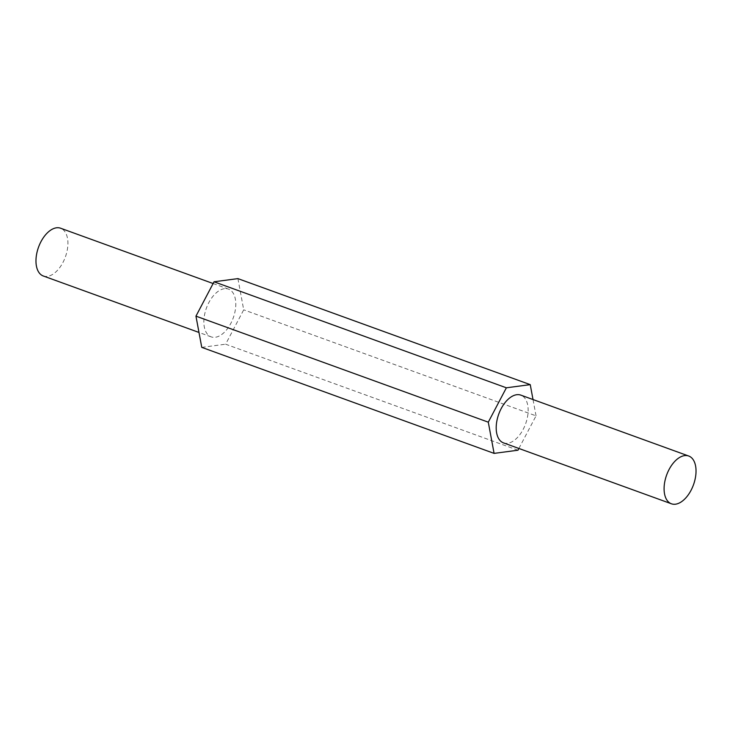 <?xml version="1.0" encoding="UTF-8"?>
<svg xmlns="http://www.w3.org/2000/svg" width="732" height="732" viewBox="0 0 732 732"><rect width="100%" height="100%" fill="white"/><g stroke="black" fill="none" stroke-linecap="round" stroke-linejoin="round"><path stroke-width="0.55" stroke-dasharray="3.66 2.75" d="M224.376 288.701A25.4 14.283 109.9 0 0 205.317 311.558A25.4 14.283 109.9 0 0 211.173 336.876A25.4 14.283 109.9 0 0 215.29 337.278A25.4 14.283 109.9 0 0 234.35 314.421A25.4 14.283 109.9 0 0 228.494 289.113A25.4 14.283 109.9 0 0 224.376 288.701M43.279 275.982A25.4 14.283 109.9 0 0 47.388 276.385A25.4 14.283 109.9 0 0 66.456 253.537A25.4 14.283 109.9 0 0 60.6 228.219M503.506 442.887A25.4 14.283 109.9 0 0 507.624 443.299A25.4 14.283 109.9 0 0 526.683 420.442A25.4 14.283 109.9 0 0 520.827 395.124M517.972 450.217L225.63 344.196L243.71 309.828L237.909 278.618M518.887 448.469L536.044 415.849L243.71 309.828M536.044 415.849L533.015 399.544M201.758 347.361L225.63 344.196M211.173 336.876L198.985 332.456M228.494 289.113L213.113 283.531"/><path stroke-width="1.1" d="M213.113 283.531L60.6 228.219A25.4 14.283 109.9 0 0 56.483 227.808A25.4 14.283 109.9 0 0 37.423 250.664A25.4 14.283 109.9 0 0 43.279 275.982L198.985 332.456M688.721 456.018L520.827 395.124A25.4 14.283 109.9 0 0 516.71 394.722A25.4 14.283 109.9 0 0 497.65 417.579A25.4 14.283 109.9 0 0 503.506 442.887L671.4 503.781A25.4 14.283 109.9 0 0 675.517 504.192A25.4 14.283 109.9 0 0 694.577 481.336A25.4 14.283 109.9 0 0 688.721 456.018A25.4 14.283 109.9 0 0 684.612 455.615A25.4 14.283 109.9 0 0 665.544 478.463A25.4 14.283 109.9 0 0 671.4 503.781M533.015 399.544L530.243 384.639L506.37 387.804L488.29 422.172L494.091 453.382L517.972 450.217L518.887 448.469M530.243 384.639L237.909 278.618L214.028 281.783L195.956 316.151L201.758 347.361L494.091 453.382M506.37 387.804L214.028 281.783M488.29 422.172L195.956 316.151"/></g></svg>
